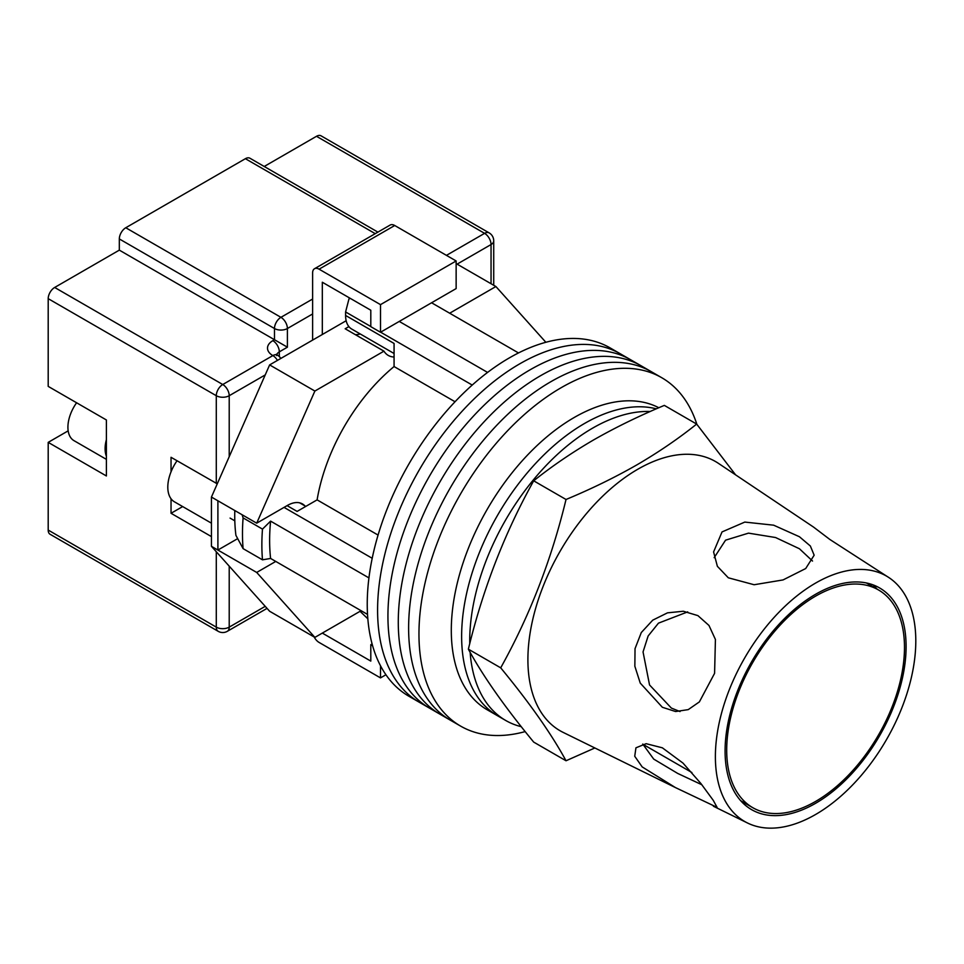 <?xml version="1.0" encoding="UTF-8"?>
<svg xmlns="http://www.w3.org/2000/svg" width="964" height="964" viewBox="0 0 964 964"><rect width="100%" height="100%" fill="white"/><g stroke="black" fill="none" stroke-linecap="round" stroke-linejoin="round"><path stroke-width="1.45" d="M696.876 424.329A201.139 116.126 120 0 0 661.762 377.719L620.394 353.836A201.139 116.126 120 0 0 519.825 363.789A201.139 116.126 120 0 0 388.42 541.045A201.139 116.126 120 0 0 419.244 702.226L408.905 696.249A201.139 116.126 120 0 1 378.069 535.068A201.139 116.126 120 0 1 509.474 357.825A201.139 116.126 120 0 1 610.043 347.859L620.394 353.836A201.139 116.126 120 0 0 519.825 363.789A201.139 116.126 120 0 0 388.42 541.045A201.139 116.126 120 0 0 419.244 702.226L429.595 708.191A201.139 116.126 120 0 1 398.759 547.022A201.139 116.126 120 0 1 530.164 369.766A201.139 116.126 120 0 0 398.759 547.022A201.139 116.126 120 0 0 429.595 708.191L439.933 714.167A201.139 116.126 120 0 1 409.11 552.987A201.139 116.126 120 0 1 540.503 375.743A201.139 116.126 120 0 0 409.11 552.987A201.139 116.126 120 0 0 439.933 714.167L450.284 720.144A201.139 116.126 120 0 1 419.448 558.963A201.139 116.126 120 0 1 550.854 381.708A201.139 116.126 120 0 0 419.448 558.963A201.139 116.126 120 0 0 450.284 720.144L460.623 726.109A201.139 116.126 120 0 0 525.175 731.592M630.733 359.801A201.139 116.126 120 0 0 530.164 369.766A201.139 116.126 120 0 1 630.733 359.801M641.084 365.778A201.139 116.126 120 0 0 540.503 375.743A201.139 116.126 120 0 1 641.084 365.778M651.423 371.755A201.139 116.126 120 0 0 550.854 381.708A201.139 116.126 120 0 1 651.423 371.755M661.762 377.719A201.139 116.126 120 0 0 561.193 387.685A201.139 116.126 120 0 0 429.787 564.928A201.139 116.126 120 0 0 460.623 726.109M431.583 302.768L518.499 352.945M367.537 614.417L270.595 558.445A192.005 110.848 -60 0 1 270.595 521.126L368.947 577.906M399.253 321.434L487.579 372.417M287.079 505.63L297.105 511.414L317.108 499.87A141.72 81.82 -60 0 1 394.071 366.549L394.071 343.449L345.594 315.457L345.594 311.95L348.992 298.828A186.486 107.667 -60 0 1 349.896 298.165M372.598 645.711L370.803 644.675L370.803 661.099L322.313 633.095L360.054 611.309L367.838 618.804M270.595 558.445L262.485 559.831L243.097 548.637L235.915 535.357A186.486 107.667 -60 0 1 234.806 510.534M242.097 514.752L243.097 517.897A202.97 117.186 120 0 0 243.097 548.637M262.485 559.831A202.97 117.186 -60 0 1 262.485 529.103L243.097 517.897M262.485 529.103L270.595 521.126M284.043 507.389L372.212 558.289M350.45 298.491L348.992 298.828M345.594 311.95L370.803 326.507M380.623 332.182L472.227 385.058M455.044 401.747L394.071 366.549M378.069 535.068L317.108 499.87M394.071 353.499L351.74 329.061A29.715 17.159 -60 0 1 345.594 315.457M470.131 652.315A173.713 100.292 120 0 0 505.69 720.457L497.617 715.794A173.713 100.292 120 0 1 470.986 576.593A173.713 100.292 120 0 1 584.473 423.509A173.713 100.292 120 0 1 656.315 408.832A173.713 100.292 120 0 0 584.473 423.509A173.713 100.292 120 0 0 470.986 576.593A173.713 100.292 120 0 0 497.617 715.794L487.266 709.817A173.713 100.292 120 0 1 460.647 570.628A173.713 100.292 120 0 1 574.122 417.545A173.713 100.292 120 0 1 658.81 407.748M650.23 411.495A173.713 100.292 120 0 0 592.547 428.185A173.713 100.292 120 0 0 469.745 643.771M505.69 720.457A173.713 100.292 120 0 0 521.271 726.687M211.441 523.175L174.424 501.81A32.005 18.473 -60 0 1 177.039 460.768M449.682 313.216L495.906 286.537L545.853 342.28M304.877 505.859A30.173 17.424 -60 0 0 302.491 503.955A30.173 17.424 -60 0 0 287.405 505.449L256.701 523.175L314.879 391.047L383.949 351.161A34.282 19.798 120 0 0 388.251 355.415A34.282 19.798 120 0 0 394.071 357.017M275.764 561.434L256.701 572.447L217.9 550.046L217.9 500.786L211.441 497.05L211.441 546.323L269.631 611.26L314.879 637.397L256.701 572.447M361.102 610.706L314.879 637.397M314.879 391.047L269.631 364.91L211.441 497.05M269.631 364.91L346.16 320.735M348.896 326.615L345.16 328.772L383.949 351.161M495.906 286.537L456.141 263.582M237.662 538.647L217.9 550.046L211.441 546.323M256.701 523.175L217.9 500.786M355.282 334.616A34.282 19.798 120 0 0 360.295 334.002M322.313 334.496L322.313 282.235L370.803 310.227L370.803 326.651L380.503 332.255L456.141 288.585L456.141 260.967L394.722 225.504L319.084 269.173A9.146 5.278 -120 0 0 314.517 268.727A9.146 5.278 -120 0 0 312.613 272.908L312.613 340.099M380.503 332.255L380.503 304.636L456.141 260.967M380.503 304.636L319.084 269.173M314.517 268.727L390.155 225.046A9.146 5.278 60 0 1 394.722 225.504M385.937 674.752L380.503 677.897L319.084 642.434A9.146 5.278 -120 0 1 314.168 636.987M380.503 677.897L380.503 665.75M370.803 644.675L372.104 643.916M106.389 456.273A29.257 16.894 -60 0 1 106.389 439.656M106.389 459.358L73.975 440.644A29.257 16.894 -60 0 1 76.602 402.771M48.2 530.08L216.285 627.13A9.146 5.278 120 0 0 218.177 631.312L50.092 534.273A9.146 5.278 -60 0 1 48.2 530.08L48.2 442.368L106.389 475.963L106.389 419.967L48.2 386.383L48.2 298.659A9.146 5.278 -60 0 1 54.671 287.465L119.319 250.134L119.319 238.939A9.146 5.278 -60 0 1 125.778 227.745L245.386 158.698A9.146 5.278 -60 0 1 249.953 158.241L377.912 232.119M171.038 498.75L171.038 513.282L211.441 536.611M217.262 483.832L171.038 457.298L171.038 471.83M264.22 166.483L316.493 136.298A9.146 5.278 -60 0 1 321.072 135.84L489.158 232.89A9.146 5.278 120 0 0 484.591 233.348L316.493 136.298M312.613 313.963L287.405 328.519L287.405 347.185L119.319 250.134M68.167 430.824A34.282 19.798 -60 0 1 67.601 431.173L48.2 442.368M182.678 506.57L171.038 513.282M904.485 647.471A125.718 72.577 120 0 0 878.445 589.92A125.718 72.577 120 0 0 781.575 623.6A125.718 72.577 120 0 0 726.699 750.113A125.718 72.577 120 0 0 752.739 807.663A125.718 72.577 120 0 0 849.609 773.984A125.718 72.577 120 0 0 904.485 647.471M675.415 787.564L717.096 807.374L713.252 800.337L700.888 783.503L683.006 763.102L662.352 747.811L646.145 743.69L635.939 747.811L634.734 756.27L642.193 766.922L675.415 787.564L563.145 732.387A155.433 89.736 -60 0 1 527.898 659.605A155.433 89.736 -60 0 1 637.807 469.239A155.433 89.736 -60 0 1 718.457 463.371L813.556 527.091L829.835 539.454L889.133 577.737A141.72 81.82 -60 0 1 915.8 640.94A141.72 81.82 -60 0 1 855.719 781.647A141.72 81.82 -60 0 1 747.522 823.003A141.72 81.82 -60 0 1 715.384 756.644A141.72 81.82 -60 0 1 779.033 612.164A141.72 81.82 -60 0 1 889.133 577.737M701.876 784.768L677.704 773.429L653.7 759.09L642.759 744.063M680.054 711.565L671.366 708.082L649.543 684.958L643.048 651.929L648.133 635.987L658.46 623.154L687.706 611.887M697.912 615.622L683.331 611.248L667.498 612.839L652.749 620.153L641.289 632.553L635.035 648.651L634.854 666.269L640.253 683.102L662.352 707.275L675.595 711.528L688.236 709.625L699.37 701.9L714.589 673.33L715.421 639.469L708.974 625.455L697.912 615.622M714.167 557.686L725.555 540.177L748.51 533.14L775.562 537.526L799.433 548.757L812.544 561.048M799.433 536.743L773.658 525.187L744.811 522.078L722.036 531.923L713.589 551.926L717.373 566.302L728.314 577.798L754.125 584.738L783.057 579.93L805.699 568.543L814.158 555.192L810.35 545.998L799.433 536.743M566.025 760.765L533.694 742.099C504.726 706.974 482.952 675.993 468.371 649.17C482.952 588.908 504.726 532.779 533.694 480.819C551.878 466.251 571.833 452.634 593.559 439.958C615.43 427.462 639.024 415.942 664.341 405.398L696.659 424.064C678.415 438.68 658.46 452.297 636.794 464.925C614.851 477.469 591.257 488.989 566.025 499.485C551.444 559.759 529.67 615.876 500.702 667.835C529.67 702.973 551.444 733.941 566.025 760.765L594.86 747.968M906.1 646.531A127.995 73.903 -60 0 1 851.839 773.634A127.995 73.903 -60 0 1 754.113 810.989A127.995 73.903 -60 0 1 725.085 751.04A127.995 73.903 -60 0 1 782.575 620.539A127.995 73.903 -60 0 1 882.012 589.45A127.995 73.903 -60 0 1 906.1 646.531M877.216 589.209L873.215 584.931M735.604 474.866L696.659 424.064M500.702 667.835L468.371 649.17M566.025 499.485L533.694 480.819M229.215 566.157L229.215 627.13A9.146 5.278 180 0 1 216.285 627.13L216.285 551.733M216.285 483.422L216.285 395.71L48.2 298.659M218.177 631.312A9.146 9.146 0 0 0 227.323 631.312A9.146 5.278 60 0 0 229.215 627.13L265.221 606.344M491.05 283.729L491.05 244.543L457.105 264.136M265.221 374.924L229.215 395.71L229.215 456.671M446.44 255.364L484.591 233.348A9.146 5.278 60 0 1 491.05 244.543A9.146 5.278 180 0 0 493.725 240.807A9.146 9.146 0 0 0 489.158 232.89M54.671 287.465L222.756 384.516L272.86 355.583A18.28 10.556 180 0 1 272.86 340.654L274.475 339.726L274.475 328.519L119.319 238.939M375.237 233.662L245.386 158.698M125.778 227.745L280.934 317.325L312.613 299.033M287.405 347.185L279.319 351.848L279.319 356.584M272.86 340.654A9.146 5.278 -120 0 1 279.319 351.848A9.146 5.278 0 0 0 276.776 354.704M280.934 317.325A9.146 5.278 120 0 0 274.475 328.519A9.146 5.278 0 0 0 287.405 328.519A9.146 5.278 60 0 0 280.934 317.325M280.777 358.475A9.146 9.146 0 0 0 277.427 355.126A9.146 5.278 120 0 0 272.86 355.583A9.146 5.278 -120 0 1 277.427 360.403M222.756 384.516A9.146 5.278 120 0 0 216.285 395.71A9.146 5.278 180 0 0 229.215 395.71A9.146 5.278 -120 0 0 222.756 384.516M68.299 431.571L67.601 431.173M299.647 502.834L305.805 506.389M234.806 520.825L230.083 518.102M277.427 355.126L276.319 354.294L276.644 355.583M493.725 240.807L493.725 285.284M267.04 608.38L227.323 631.312M866.407 582.967L878.445 589.92M642.783 744.184L691.899 772.538M740.689 800.71L752.739 807.663M747.522 823.003L713.384 806.229"/></g></svg>
